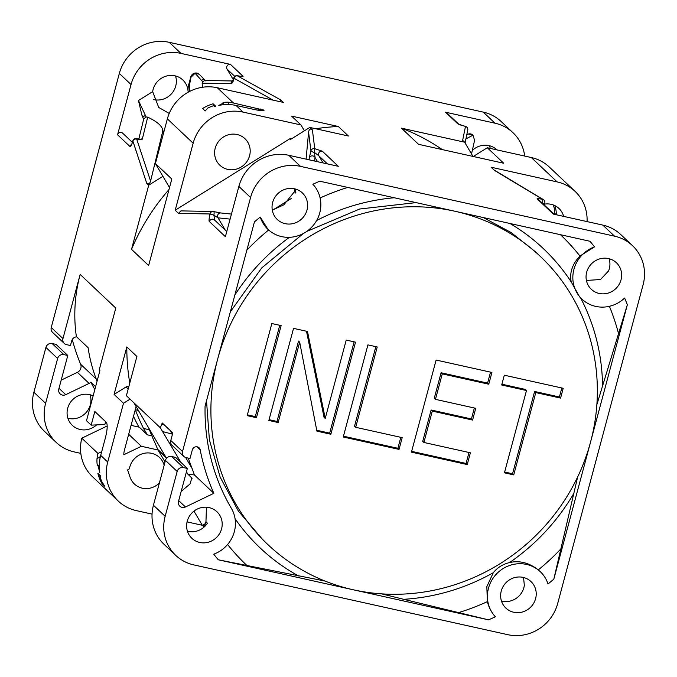 <?xml version="1.0" encoding="UTF-8"?>
<svg xmlns="http://www.w3.org/2000/svg" width="677" height="677" viewBox="0 0 677 677"><rect width="100%" height="100%" fill="white"/><g stroke="black" fill="none" stroke-linecap="round" stroke-linejoin="round"><path stroke-width="1.02" d="M148.864 428.236A216.031 205.461 133.4 0 0 155.82 444.747L157.597 449.13M157.538 449.181L165.789 457.017M129.772 383.047A216.031 205.461 -46.6 0 1 126.819 346.946L136.898 356.474L126.387 395.69L133.885 402.781L166.22 457.737L158.012 449.985L165.036 461.926M128.647 387.269L128.512 387.142A2.09 1.989 133.4 0 0 126.066 386.939L114.1 394.403L123.476 403.264L107.728 462.036A41.746 39.706 -46.6 0 0 118.306 501.098A41.746 39.706 -46.6 0 0 136.305 510.61L152.054 514.114M126.819 346.946L114.1 394.403M315.694 128.748A216.031 205.461 -46.6 0 1 338.339 126.497L291.601 116.105L300.977 124.966L243.085 112.103A41.746 39.706 -46.6 0 0 193.148 143.228L175.199 210.234L178.516 213.373L180.911 210.885L212.993 211.503A3.131 3.013 -88.9 0 1 213.568 211.571A3.131 0.999 102.7 0 1 213.619 211.579A3.131 0.999 102.7 0 1 213.83 215.168L209.988 213.974A3.131 3.013 -88.9 0 1 212.993 211.503A3.131 3.131 0 0 1 213.619 211.579L220.694 212.959A3.131 2.776 96 0 0 218.045 217.85L213.83 215.168L215.007 220.6M217.681 359.081A198.293 188.587 133.4 0 0 267.931 544.638A198.293 188.587 133.4 0 0 590.581 441.963A198.293 188.587 133.4 0 0 540.331 256.405A198.293 188.587 133.4 0 0 217.681 359.081M128.681 434.296L141.375 446.287L158.012 449.985M131.067 425.368L139.327 427.195L147.408 434.837L143.549 428.473A210.818 200.494 -46.6 0 1 135.349 409.754L135.29 409.61M105.62 421.695L104.859 424.513L91.175 425.148L94.831 411.506L106.551 422.575C107.728 425.452 107.254 430.885 105.121 438.882L100.695 455.393A41.746 39.706 133.4 0 0 99.807 472.707L98.114 466.055L99.282 465.327M91.175 425.148L86.487 420.722L99.9 370.657L99.197 369.997L115.784 308.094L80.157 274.43A156.548 148.881 133.4 0 0 76.383 336.613L88.103 347.69A156.548 148.881 133.4 0 0 97.082 381.185M76.628 336.85A5.221 4.959 133.4 0 0 71.711 340.853L70.459 345.524L66.541 344.652A5.221 4.959 -46.6 0 1 62.961 338.576L80.157 274.43M64.29 343.459L52.569 332.382A5.221 4.959 133.4 0 1 51.249 327.499L119.321 73.454A41.746 39.706 133.4 0 1 169.25 42.329L180.971 53.398L230.485 64.408A3.131 2.979 133.4 0 0 227.032 69.046L233.286 79.666M132.37 142.348L122.664 133.174A3.131 2.979 133.4 0 0 117.57 134.799L131.033 84.532A41.746 39.706 -46.6 0 1 180.971 53.398M117.57 134.799L129.967 146.52C130.458 147.298 131.431 145.487 132.887 141.078A3.131 0.626 -164.2 0 1 132.819 140.884L131.685 144.531M280.43 101.77L280.625 99.883L283.299 102.405L217.3 87.739A41.746 39.706 133.4 0 0 167.371 118.864L155.397 163.546L171.806 179.05L148.635 265.519L131.524 249.348L148.712 185.202L146.74 183.34C148.491 184.533 149.769 183.789 150.582 181.097L162.658 131.66C163.267 126.971 158.274 122.131 147.688 117.146L146.114 116.96L138.455 100.509L141.848 115.005L143.803 119.922M317.538 161.685L315.017 157.403A3.131 2.92 5.3 0 0 309.254 158.003L310.921 150.878A3.131 3.089 -7.1 0 1 314.746 148.669L322.328 151.199L338.305 166.305L288.791 155.295A41.746 39.706 133.4 0 0 238.863 186.42L225.39 236.696L209.413 221.599C208.787 221.32 208.981 218.781 209.988 213.974L178.516 213.373M178.711 500.625L185.447 506.988A5.221 4.959 133.4 0 1 178.525 501.318L187.334 468.45L183.408 467.579A5.221 4.959 -46.6 0 0 177.171 471.471L165.154 516.306A41.746 39.706 -46.6 0 0 175.732 555.368A41.746 39.706 -46.6 0 0 193.732 564.88L507.75 634.671A41.746 39.706 -46.6 0 0 557.679 603.545L643.108 284.738A41.746 39.706 -46.6 0 0 632.53 245.675A41.746 39.706 -46.6 0 0 614.53 236.163L300.512 166.373A41.746 39.706 -46.6 0 0 250.575 197.498L182.511 451.551A5.221 4.959 -46.6 0 0 186.082 457.618L190 458.49L192.285 449.968A4.172 3.969 133.4 0 1 200.206 449.875A213.069 202.643 -46.6 0 0 213.856 493.313L194.426 474.949L187.808 474.095L191.828 478.03L190.042 483.945L181.174 491.434M180.928 462.399L160.339 427.779L162.252 422.981L172.804 432.95L170.79 440.473A5.221 4.959 133.4 0 0 172.11 445.356L183.831 456.433M160.339 427.779L133.885 402.781M123.476 403.264L130.052 399.159M141.375 446.287L123.773 454.758A20.877 19.853 133.4 0 1 124.475 449.977L136.111 406.564M181.554 490.013L182.045 490.842M193.969 511.118L202.305 525.276L187.064 521.891M164.156 465.226A18.262 17.374 133.4 0 0 159.527 457.483A18.262 17.374 133.4 0 0 149.896 453.031A18.262 17.374 -46.6 0 0 129.409 468.806L127.598 469.931L130.111 477.285A18.262 17.374 133.4 0 0 134.435 484.03A18.262 17.374 133.4 0 0 159.425 482.879M100.45 475.829L97.869 473.392A41.746 39.706 -46.6 0 0 102.066 483.683L104.639 486.12L101.863 481.694A41.746 39.706 133.4 0 1 99.773 475.948L100.712 476.836A41.746 39.706 133.4 0 1 100.45 475.829M100.399 456.56L97.006 458.676C96.803 462.713 97.09 465.107 97.877 465.835L98.114 466.055M97.006 458.676A41.746 39.706 -46.6 0 1 97.987 453.463L101.694 451.677M107.22 425.951L81.815 438.18L97.987 453.463M81.815 438.18A41.746 39.706 133.4 0 0 92.521 476.735L118.306 501.098M102.777 483.243L102.066 483.683M100.255 475.652L99.773 475.948M132.269 425.63A216.031 205.461 -46.6 0 1 131.44 424.005M95.601 386.694L90.845 382.192A156.548 148.881 133.4 0 0 94.848 389.503M80.825 453.387L74.191 451.906A41.746 39.706 -46.6 0 1 56.191 442.403A41.746 39.706 -46.6 0 1 45.613 403.331L57.63 358.505A5.221 4.959 -46.6 0 1 63.866 354.613L67.793 355.484L58.814 388.996A5.221 4.959 133.4 0 0 65.728 394.666L89.11 383.41A6.262 5.958 133.4 0 0 90.845 382.192M93.147 395.867A18.262 17.374 133.4 0 0 67.692 408.239A18.262 17.374 133.4 0 0 72.321 425.334A18.262 17.374 133.4 0 0 96.574 424.902M203.379 526.291L202.305 525.276M523.541 577.489L524.337 585.351A18.262 17.374 -46.6 0 1 502.038 601.184A18.262 17.374 -46.6 0 1 501.462 601.041M523.101 577.388A18.262 17.374 133.4 0 0 503.019 586.68A18.262 17.374 133.4 0 0 505.888 608.098A18.262 17.374 133.4 0 0 513.758 612.262A18.262 17.374 133.4 0 0 532.714 604.739A18.262 17.374 133.4 0 0 533.527 584.623A18.262 17.374 133.4 0 0 530.971 581.551A18.262 17.374 133.4 0 0 523.101 577.388M185.447 506.988L213.856 493.313M213.839 539.671A18.262 17.374 133.4 0 0 216.953 511.753A18.262 17.374 133.4 0 0 209.083 507.598A18.262 17.374 133.4 0 0 189.001 516.889A18.262 17.374 133.4 0 0 191.862 538.3A18.262 17.374 133.4 0 0 199.732 542.463A18.262 17.374 133.4 0 0 213.839 539.671M294.503 188.79A18.262 17.374 133.4 0 0 274.422 198.082A18.262 17.374 133.4 0 0 277.291 219.5A18.262 17.374 133.4 0 0 285.161 223.655A18.262 17.374 133.4 0 0 303.694 216.699A18.262 17.374 133.4 0 0 305.606 197.185A18.262 17.374 133.4 0 0 302.374 192.945A18.262 17.374 133.4 0 0 294.503 188.79M608.521 258.58A18.262 17.374 133.4 0 0 594.423 261.373A18.262 17.374 133.4 0 0 591.309 289.291A18.262 17.374 133.4 0 0 599.179 293.454A18.262 17.374 133.4 0 0 619.26 284.162A18.262 17.374 133.4 0 0 616.4 262.744A18.262 17.374 133.4 0 0 608.521 258.58M458.371 612.677A227.887 216.733 133.4 0 0 487.338 601.658C488.938 607.726 491.62 612.77 495.395 616.781A31.827 30.27 -46.6 0 1 488.498 588.169A31.827 30.27 -46.6 0 1 540.297 571.693L538.308 569.89C528.965 562.722 519.377 560.285 509.553 562.579C502.825 564.195 497.4 567.571 493.279 572.725A206.028 195.949 -46.6 0 1 403.678 599.306L488.532 619.844L218.29 559.786A244.888 232.905 133.4 0 1 213.754 554.184A31.827 30.27 -46.6 0 0 231.331 508.249A204.319 194.316 133.4 0 1 205.08 406.107L254.434 221.904A244.888 232.905 133.4 0 1 260.256 217.063L267.965 229.359A31.827 30.27 -46.6 0 1 260.256 217.063M540.297 571.693A31.827 30.27 -46.6 0 1 548.006 583.98A244.888 232.905 133.4 0 0 553.82 579.14L627.342 304.785L596.869 404.634M627.342 304.785A244.888 232.905 133.4 0 0 624.626 298.049A31.827 30.27 -46.6 0 1 595.709 306.402A31.827 30.27 -46.6 0 1 581.992 299.149A31.827 30.27 -46.6 0 1 594.508 246.86L579.952 256.033C572.319 264.081 569.399 272.704 571.202 281.894L579.63 296.915L581.992 299.149M267.965 229.359A31.827 30.27 -46.6 0 0 319.764 212.874A31.827 30.27 -46.6 0 0 312.867 184.262A244.888 232.905 133.4 0 1 319.73 181.199L589.972 241.266A244.888 232.905 133.4 0 1 594.508 246.86M204.344 526.841L205.952 521.781L206.451 507.217M205.952 521.781L207.441 523.186A18.262 17.374 -46.6 0 1 188.02 531.386A18.262 17.374 -46.6 0 1 187.436 531.25M175.732 555.368L164.012 544.291A41.746 39.706 133.4 0 1 153.434 505.228L165.45 460.394A5.221 4.959 133.4 0 1 171.687 456.51L175.614 457.381L187.334 468.45M205.233 523.744L203.405 524.7L203.743 527.375M203.532 527.544L203.405 524.7M186.446 471.776L187.808 474.095M170.655 430.919L172.296 434.829M188.291 458.109A213.069 202.643 133.4 0 0 192.116 468.501L194.426 474.949M192.116 468.501L185.642 457.5M295.079 188.925A18.262 17.374 -46.6 0 1 295.874 193.14L294.385 191.735L294.893 188.883M294.385 191.735L283.832 204.818L272.289 210.132M213.568 211.571L221.007 213.018A3.131 2.776 96 0 0 220.694 212.959L231.449 214.084M338.339 126.497L348.418 136.018L309.787 127.437L290.602 139.394L289.9 138.734L175.199 210.234M309.787 127.437L312.402 129.908C310.413 128.308 309.144 129.062 308.585 132.176L306.089 159.137M289.9 138.734L291.559 138.802M229.207 104.554L227.81 102.185A41.746 39.706 -46.6 0 1 233.472 103.022L264.022 110.165M264.047 110.283L263.844 109.936C264.022 111.104 260.171 110.816 252.309 109.073L236.053 105.46A41.746 39.706 133.4 0 0 218.806 105.426L222.953 103.302C222.386 102.54 224.002 102.176 227.81 102.185M230.485 64.408L242.882 76.129C243.695 76.713 241.934 76.603 237.61 75.799A3.131 2.649 119.2 0 0 234.157 78.329L233.768 78.058L232.431 81.333L233.59 80.969M459.04 124.45L446.82 112.907A3.131 2.979 133.4 0 0 445.474 112.187L494.989 123.197A41.746 39.706 -46.6 0 1 512.988 132.709L501.268 121.632A41.746 39.706 133.4 0 0 483.268 112.12L169.25 42.329M445.474 112.187L457.872 123.908L465.488 126.447A3.131 0.685 -77 0 0 465.387 126.387L459.226 124.619M632.53 245.675L620.809 234.597A41.746 39.706 133.4 0 0 602.809 225.094L553.295 214.084L537.318 198.987C536.514 198.403 538.266 198.513 542.565 199.309L494.422 170.367L491.104 167.227L557.103 181.893A41.746 39.706 -46.6 0 1 575.103 191.405L549.318 167.041A41.746 39.706 133.4 0 0 531.318 157.529L487.305 147.747L503.713 163.25L418.547 144.319L401.436 128.156L464.617 142.195L462.645 140.334L465.488 126.447A3.131 3.097 -168.4 0 1 467.756 130.06A3.131 3.131 0 0 0 465.387 126.387M260.163 110.478L261.094 109.733M260.298 108.98A250.473 238.211 133.4 0 0 257.463 110.089M213.077 103.793L215.658 106.23A41.746 39.706 133.4 0 0 214.634 106.551L213.695 105.663A41.746 39.706 133.4 0 0 207.864 108.041L205.165 110.96L202.592 108.523A41.746 39.706 -46.6 0 1 213.077 103.793L214.685 106.534M223.562 136.923A18.262 17.374 -46.6 0 1 244.947 138.675A18.262 17.374 -46.6 0 1 249.576 155.769A18.262 17.374 133.4 0 1 219.864 165.23A18.262 17.374 133.4 0 1 223.562 136.923M155.397 163.546L169.521 187.563M168.988 189.56A210.818 200.494 133.4 0 0 131.524 249.348M133.487 416.363A210.818 200.494 133.4 0 0 138.937 427.111M136.001 406.97L136.796 407.723M442.276 149.6A210.818 200.494 133.4 0 0 401.436 128.156M464.617 142.195L472.986 156.421M487.305 147.747L473.282 156.489M554.844 205.47L555.512 208.279A18.262 17.374 -46.6 0 1 556.198 214.727M563.645 216.386A18.262 17.374 133.4 0 0 561.876 212.121A18.262 17.374 133.4 0 0 558.974 208.474A18.262 17.374 133.4 0 0 544.52 204.124M554.429 214.338A18.262 17.374 133.4 0 0 553.219 204.928M575.103 191.405A41.746 39.706 -46.6 0 1 587.061 221.591M609.105 258.724A18.262 17.374 -46.6 0 1 608.589 270.918L600.499 279.533L586.409 280.439M544.325 205.046L544.765 203.185A3.131 0.626 -163.5 0 1 542.582 203.151L542.565 199.309A3.131 2.733 -59 0 1 543.377 199.613L493.888 169.859M471.531 153.941L474.602 140.249L472.834 134.985L468.315 134.029A5.221 4.959 133.4 0 1 473.121 135.222M473.045 135.146L465.311 139.225M496.986 149.896A18.262 17.374 133.4 0 0 496.859 149.769A18.262 17.374 133.4 0 0 472.656 150.159M512.988 132.709A41.746 39.706 -46.6 0 1 524.692 156.057M466.851 134.486L468.315 134.029M490.182 148.39A18.262 17.374 133.4 0 0 489.564 145.75M72.261 339.532A212.9 202.482 133.4 0 0 80.631 364.26A6.262 5.958 -46.6 0 1 77.39 372.333L61.192 380.135M56.191 442.403L44.47 431.325A41.746 39.706 133.4 0 1 33.892 392.262L45.909 347.428A5.221 4.959 133.4 0 1 52.146 343.535L56.073 344.407L67.793 355.484M153.459 99.511A18.262 17.374 133.4 0 0 171.247 94.052A18.262 17.374 133.4 0 0 175.538 75.959M67.895 418.276A18.262 17.374 -46.6 0 0 88.89 408.51A18.262 17.374 133.4 0 0 90.117 394.767M142.627 116.562L141.848 115.005M198.852 73.954A5.221 4.959 133.4 0 0 190.762 76.992L188.722 84.591A20.877 19.853 133.4 0 0 188.054 91.251A18.262 17.374 133.4 0 0 182.832 79.979A18.262 17.374 133.4 0 0 153.12 89.432A18.262 17.374 133.4 0 0 152.663 91.649L158.74 107.465L169.225 113.431M202.415 87.274L202.169 83.178L202.66 81.714L195.086 73.251L199.19 74.233L205.69 80.901M195.086 73.251L190.999 77.22L189.433 85.268L189.357 91.564M232.693 80.961L204.708 80.504L202.66 81.714M273.119 100.145L234.157 78.329C232.99 82.145 231.898 83.923 230.891 83.643A3.131 2.683 -89.1 0 1 232.533 81.206M237.255 75.765L280.625 99.883M148.712 185.202L162.92 176.342M136.576 138.726L150.582 181.097M143.719 118.966L146.114 116.96M139.166 139.47L142.39 138.81C142.449 139.682 140.588 139.75 136.788 139.03A3.131 2.75 161.9 0 0 132.887 141.078L146.74 183.34M556.257 213.458L554.734 214.406M300.977 124.966L304.405 130.796M223.867 104.664L223.19 103.522M314.678 161.05L315.017 157.403L314.45 152.452L318.884 155.845L323.039 162.912M308.585 132.176L310.921 150.878A3.131 0.643 15.2 0 0 314.45 152.452L314.746 148.669L312.402 129.908M324.977 581.044L218.29 559.786M577.65 476.955L553.82 579.14M487.338 601.658L486.848 586.612L493.279 572.725M403.678 599.306L381.693 593.873M256.456 417.709L281.133 325.603L271.841 323.538L247.156 415.644L256.456 417.709L255.288 416.6L279.753 325.298M278.154 422.533L299.683 342.181L316.904 431.139L330.85 434.245L355.527 342.139L346.226 340.074L325.222 418.454L307.485 331.459L293.539 328.362L268.854 420.459L278.154 422.533L276.986 421.424L298.515 341.073L299.683 342.181M367.924 344.889L343.247 436.995L399.041 449.401L402.197 437.638L355.696 427.305L377.224 346.962L367.924 344.889M470.388 452.795L423.895 442.462L432.29 411.108L472.588 420.062L475.736 408.307L435.446 399.354L442.267 373.873L488.769 384.206L491.917 372.452L436.123 360.046L411.438 452.151L467.24 464.557L470.388 452.795M563.205 388.293L504.314 375.202L501.691 385.001L526.486 390.519L504.433 472.825L513.733 474.89L535.786 392.584L560.581 398.093L563.205 388.293M247.367 414.84L255.288 416.6M269.065 419.664L276.986 421.424M325.222 418.454L324.055 417.354L306.495 331.239M316.726 430.259L329.674 433.136L354.139 341.826M355.696 427.305L354.528 426.197L375.837 346.649M343.459 436.2L397.873 448.292L400.809 437.334M411.658 451.356L466.064 463.449L469 452.49M435.446 399.354L434.27 398.245L441.099 372.765L487.592 383.097L490.529 372.138M423.895 442.462L422.719 441.353L431.122 410L471.42 418.953L474.357 407.994M504.644 472.021L512.557 473.782L534.61 391.475L559.414 396.984L561.825 387.989M501.902 384.206L525.318 389.41L526.486 390.519M330.85 434.245L329.674 433.136M399.041 449.401L397.873 448.292M467.24 464.557L466.064 463.449M488.769 384.206L487.592 383.097M442.267 373.873L441.099 372.765M472.588 420.062L471.42 418.953M432.29 411.108L431.122 410M560.581 398.093L559.414 396.984M535.786 392.584L534.61 391.475M513.733 474.89L512.557 473.782M99.197 369.997L99.798 371.03M151.843 435.827L147.408 434.837M100.695 455.393L107.728 462.036M51.249 327.499L62.961 338.576M131.033 84.532L119.321 73.454M193.148 143.228L167.371 118.864M250.575 197.498L238.863 186.42M170.79 440.473L182.511 451.551M128.19 388.945L126.066 386.939M488.532 619.844A244.888 232.905 133.4 0 0 495.395 616.781M192.141 478.808L191.32 477.412M162.827 431.63L171.806 433.982M164.384 424.995L161.888 424.344M196.956 446.803L200.206 449.866M171.687 456.51L183.408 467.579M177.171 471.471L165.45 460.394M153.434 505.228L165.154 516.306M288.791 155.295L300.512 166.373M272.746 210.082L291.491 198.395M230.104 219.111L218.045 217.85L225.289 230.163M226.761 231.559L214.507 219.974A3.131 2.979 133.4 0 0 209.413 221.599M217.3 87.739L233.472 103.022M494.989 123.197L483.268 112.12M557.103 181.893L531.318 157.529M614.53 236.163L602.809 225.094M236.053 105.46L243.085 112.103M143.549 428.473L149.439 429.777M138.387 410.431L135.349 409.754M554.074 214.262L538.672 199.698A3.131 2.979 133.4 0 0 537.318 198.987M152.663 91.649L138.455 100.509M201.484 80.58C203.21 79.099 203.997 78.752 203.862 79.531M164.198 130.703L162.658 131.66M202.169 83.178L230.891 83.643M240.995 76.315A3.131 2.979 -46.6 0 1 242.882 76.129M234.801 76.383L227.032 69.046M129.967 146.52A3.131 2.979 -46.6 0 1 131.456 144.556M142.39 138.81L147.688 117.146M145.563 115.462C143.406 116.393 142.559 117.07 142.999 117.493M188.731 91.894L188.054 91.251M188.722 84.591L189.433 85.268M89.11 383.41L77.39 372.333M96.219 378.993L80.631 364.26M59.001 388.302L65.728 394.666M52.146 343.535L63.866 354.613M57.63 358.505L45.909 347.428M33.892 392.262L45.613 403.331M457.872 123.908A3.131 2.979 -46.6 0 1 458.989 124.424M322.328 151.199A3.131 2.979 133.4 0 0 318.884 155.845L327.38 163.876M309.254 158.003L309.084 159.806M316.65 220.49A206.028 195.949 -46.6 0 1 394.226 197.76M234.851 295.011A206.028 195.949 -46.6 0 1 289.451 237.305M298.481 575.924A206.028 195.949 -46.6 0 1 235.054 518.684M580.553 297.795A206.028 195.949 -46.6 0 1 602.555 386.355M509.959 223.478A206.028 195.949 -46.6 0 1 571.202 281.894M347.741 187.427A227.887 216.733 133.4 0 0 320.111 197.963M268.642 229.977A227.887 216.733 133.4 0 0 246.885 250.092M579.952 256.033A227.887 216.733 133.4 0 0 560.454 234.699M618.668 334.15A227.887 216.733 133.4 0 0 609.402 306.3M538.308 569.89A227.887 216.733 133.4 0 0 561.216 548.565M573.944 493.161A206.028 195.949 -46.6 0 1 509.553 562.579M227.59 544.503A227.887 216.733 133.4 0 0 247.173 565.744M99.291 464.955L97.877 465.835M206.51 400.784L209.396 439.889L220.16 477.15L238.338 511.025L263.167 540.136L267.931 544.638M214.507 219.974L214.956 220.533M544.765 203.185A3.131 3.131 0 0 0 543.377 199.613M241.156 76.408L237.466 75.722A3.131 3.131 0 0 0 233.768 78.058M139.191 139.47L139.851 139.098L136.576 138.692A3.131 3.131 0 0 0 132.819 140.884M143.744 118.89L138.81 139.09M467.756 130.06L465.099 143.025M416.076 202.618L359.707 209.007L306.689 231.458M303.372 233.497L261.745 267.897L230.349 311.809M483.293 217.554L510.983 232.456L535.558 251.895L540.331 256.405"/></g></svg>
